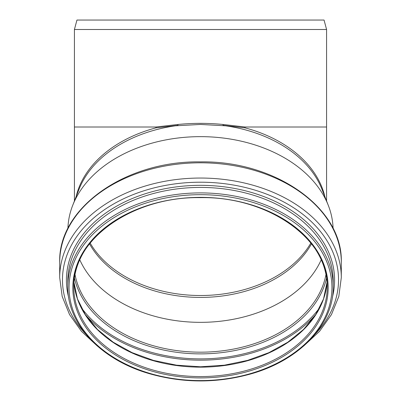 <?xml version="1.0" encoding="UTF-8"?>
<svg xmlns="http://www.w3.org/2000/svg" width="401" height="401" viewBox="0 0 401 401"><rect width="100%" height="100%" fill="white"/><g stroke="black" fill="none" stroke-linecap="round" stroke-linejoin="round"><path stroke-width="0.6" d="M74.421 29.499L76.952 20.05L324.048 20.05L326.579 29.499L74.421 29.499L74.421 201.006M223.071 125.343L244.981 127.839L244.981 127.007L223.081 124.47L223.071 125.343L225.623 125.809A126.079 89.152 0 0 1 321.968 189.282L328.264 205.292A132.616 93.774 0 0 1 333.086 228.495M67.914 228.495A132.616 93.774 0 0 1 72.736 205.292L79.032 189.282A126.079 89.152 0 0 1 175.377 125.809L200.5 124.45L225.623 125.809M223.081 124.47C208.029 122.992 192.971 122.992 177.919 124.47L177.929 125.343L175.377 125.809M177.919 124.47L156.019 127.007L74.421 127.007M177.929 125.343L156.019 127.839L156.019 127.007M72.736 205.292A132.616 93.774 0 0 1 200.5 136.646A132.616 93.774 0 0 1 328.264 205.292M89.528 243.848A119.152 84.25 180 0 0 200.5 297.422A119.152 84.25 180 0 0 311.472 243.848M321.216 259.798A126.601 89.518 0 0 1 200.5 322.344A126.601 89.518 0 0 1 79.784 259.798M326.579 29.499L326.579 127.007L244.981 127.007M156.019 127.839A126.079 89.152 180 0 0 76.115 196.706M324.885 196.706A126.079 89.152 180 0 0 244.981 127.839M90.16 243.051A119.152 84.25 180 0 0 200.5 295.512A119.152 84.25 180 0 0 310.84 243.051M200.5 197.357A126.726 89.608 0 0 1 327.226 286.966A126.726 89.608 0 0 1 200.5 376.574A126.726 89.608 0 0 1 73.774 286.966A126.726 89.608 0 0 1 200.5 197.357A127.668 90.275 0 0 1 311.066 332.77A127.668 90.275 0 0 1 89.934 332.77A127.668 90.275 0 0 1 200.5 197.357M200.5 194.685A131.448 92.947 0 0 1 314.339 334.108A131.448 92.947 0 0 1 86.661 334.108A131.448 92.947 0 0 1 200.5 194.685M200.5 192.906A132.706 93.839 0 0 1 333.206 286.74C333.858 324.494 299.261 360.629 250.008 374.158C215.974 383.451 182.084 383.191 148.34 373.376C100.435 359.341 67.183 323.787 67.794 286.74A132.706 93.839 0 0 1 200.5 192.906M67.794 286.74L67.794 281.261A132.706 93.839 0 0 1 200.5 187.422A132.706 93.839 0 0 1 333.206 281.261L333.206 286.74M68.636 297.372A134.089 94.816 0 0 1 200.5 185.337A134.089 94.816 0 0 1 332.364 297.372M85.593 333.898A138.034 97.608 0 0 1 78.822 233.728A138.034 97.608 0 0 1 200.5 182.209A138.034 97.608 0 0 1 322.178 233.728A138.034 97.608 0 0 1 315.407 333.898M97.508 346.178L81.463 331.336L69.538 314.564L62.185 296.439L59.699 277.602A140.801 99.563 0 0 1 200.5 178.044A140.801 99.563 0 0 1 341.301 277.602L338.815 296.439L331.462 314.564L319.537 331.336L303.492 346.178M200.5 162.806A140.801 99.563 0 0 1 341.301 262.369C343.055 208.049 275.347 160.535 200.5 161.884C125.653 160.535 57.944 208.049 59.699 262.369A140.801 99.563 0 0 1 200.5 162.806M325.983 274.51A126.601 89.518 0 0 1 200.5 352.178A126.601 89.518 0 0 1 75.017 274.51M326.589 278.048A127.749 90.33 0 0 1 200.5 353.877A127.749 90.33 0 0 1 74.411 278.048M319.973 307.276A134.27 94.942 0 0 1 200.5 358.89A134.27 94.942 0 0 1 81.027 307.276M316.058 314.148A135.132 95.553 0 0 1 84.942 314.148M327.051 282.264A126.726 89.608 0 0 1 200.5 367.151A126.726 89.608 0 0 1 73.949 282.264L77.468 298.91L85.383 314.825L97.428 329.437L113.187 342.203L132.099 352.654L153.478 360.404L176.55 365.176L200.5 366.785L224.44 365.176L247.522 360.409L268.906 352.654L287.813 342.203L303.572 329.437L315.617 314.825L323.532 298.91L327.046 282.254M326.579 127.007L326.579 201.006M327.226 286.966C329.031 239.427 268.344 196.395 200.5 197.633C132.656 196.395 71.969 239.427 73.774 286.966M341.301 277.602L341.301 262.369M59.699 277.602L59.699 262.369"/></g></svg>
